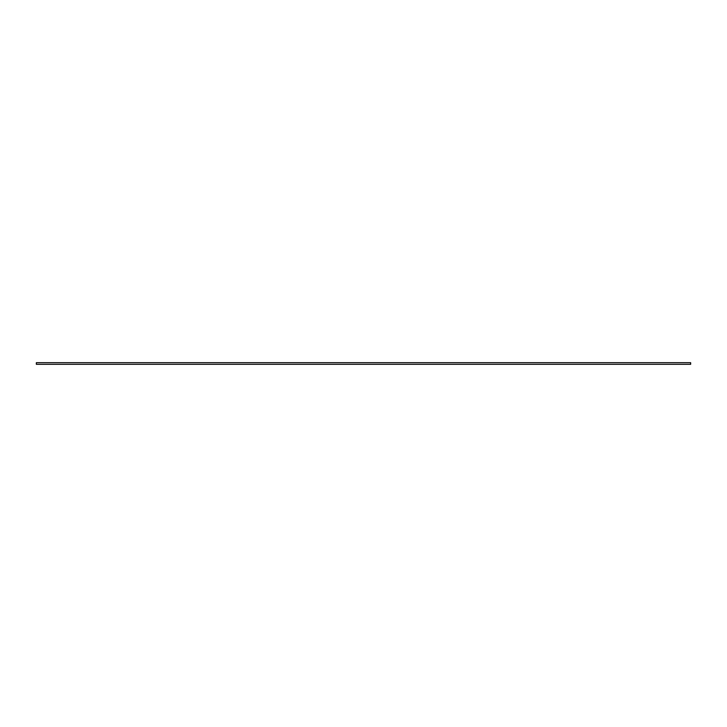 <?xml version="1.0" encoding="UTF-8"?>
<svg xmlns="http://www.w3.org/2000/svg" width="727" height="727" viewBox="0 0 727 727"><rect width="100%" height="100%" fill="white"/><g stroke="black" fill="none" stroke-linecap="round" stroke-linejoin="round"><path stroke-width="1.09" d="M690.65 362.682L36.35 362.682L36.35 364.318L690.65 364.318L690.65 362.682"/></g></svg>

